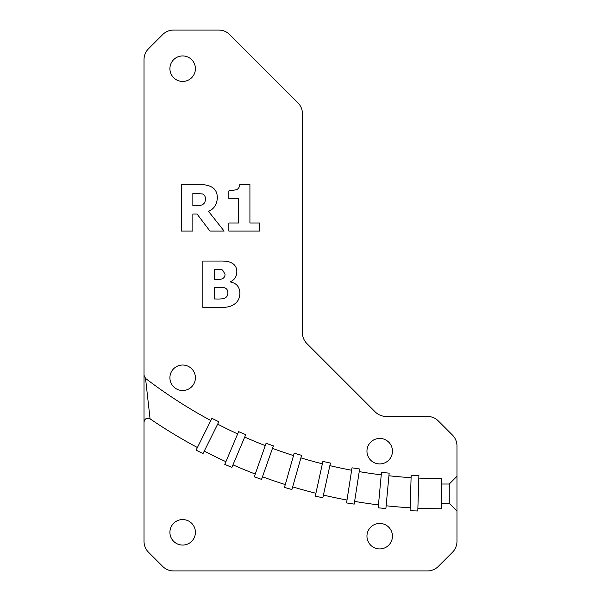 <?xml version="1.0" encoding="UTF-8"?>
<svg xmlns="http://www.w3.org/2000/svg" width="601" height="601" viewBox="0 0 601 601"><rect width="100%" height="100%" fill="white"/><g stroke="black" fill="none" stroke-linecap="round" stroke-linejoin="round"><path stroke-width="0.9" d="M259.467 222.994L259.467 231.069L228.846 231.069L228.846 222.994L238.612 222.994L238.612 198.458L228.846 198.458L228.846 190.908L236.509 189.743C238.477 188.774 239.566 187.061 239.776 184.59L249.918 184.59L249.918 222.994L259.467 222.994M202.507 193.95L192.853 193.237L192.853 205.707L196.196 205.707C199.352 205.82 201.681 205.309 203.183 204.167C204.671 203.115 205.414 201.365 205.399 198.908C205.459 196.527 204.498 194.874 202.507 193.95M208.517 211.342L224.113 231.069L209.944 231.069L197.06 214.046L192.853 214.046L192.853 231.069L181.277 231.069L181.277 184.702L199.915 184.702C204.873 184.53 208.878 185.356 211.935 187.189C215.391 189.15 217.194 192.568 217.344 197.444C217.081 204.302 214.144 208.938 208.517 211.342M222.625 270.097C221.484 269.541 219.019 269.346 215.226 269.496L214.437 269.496L214.437 279.337L215.902 279.337C219.245 279.503 221.461 279.262 222.55 278.624C224.293 277.7 225.105 276.197 224.992 274.116L222.625 270.097M224.428 287.751L214.437 287.263L214.437 298.952L215.075 298.952C220.131 299.178 223.392 298.877 224.842 298.051C226.908 297.022 227.922 295.346 227.884 293.018C227.884 290.23 226.735 288.48 224.428 287.751M230.438 281.967C236.478 283.161 239.634 286.902 239.904 293.205C239.754 297.826 238.154 301.289 235.096 303.61C232.009 306.255 227.433 307.517 221.386 307.404L202.86 307.404L202.86 261.044L219.207 261.044C225.307 260.894 229.529 261.57 231.866 263.073C235.201 264.913 236.854 267.828 236.824 271.825C236.704 276.558 234.57 279.863 230.438 281.741L230.438 281.967M145.54 378.397L144.022 375.332L144.022 422.022C144.781 418.574 146.794 417.507 150.062 418.829L145.54 378.397A487.193 487.193 0 0 0 210.831 420.535L211.928 418.334L218.847 421.774L217.667 424.141A487.193 487.193 0 0 0 237.658 433.907L238.62 431.646L245.734 434.651L244.705 437.085A487.193 487.193 0 0 0 265.259 445.604L266.07 443.29L273.365 445.852L272.486 448.346A487.193 487.193 0 0 0 293.521 455.588L294.197 453.222L301.627 455.333L300.906 457.879A487.193 487.193 0 0 0 322.354 463.814L322.88 461.41L330.422 463.063L329.859 465.64A487.193 487.193 0 0 0 351.63 470.245L352.006 467.818L359.638 468.998L359.233 471.612A487.193 487.193 0 0 0 381.244 474.865L381.47 472.416L389.17 473.13L388.922 475.767A487.193 487.193 0 0 0 411.092 477.66L411.167 475.203L418.889 475.436L418.807 478.08A487.193 487.193 0 0 0 441.517 478.614L441.517 484.023L449.248 484.023L449.248 503.337L456.978 511.068L456.978 476.292L449.248 484.023M456.978 476.292L456.978 445.987A15.453 15.453 0 0 0 452.448 435.064L438.317 420.933A15.453 15.453 0 0 0 427.394 416.41L386.105 416.41A15.453 15.453 0 0 1 375.174 411.88L306.961 343.659A15.453 15.453 0 0 1 302.431 332.736L302.431 113.724A15.453 15.453 0 0 0 297.908 102.794L229.687 34.58A15.453 15.453 0 0 0 218.756 30.05L173.606 30.05A15.453 15.453 0 0 0 162.683 34.58L148.552 48.704A15.453 15.453 0 0 0 144.022 59.634L144.022 375.332M169.91 68.687A12.749 12.749 0 0 1 189.037 57.643A12.749 12.749 0 0 1 189.037 79.73A12.749 12.749 0 0 1 169.91 68.687M366.956 451.178A12.749 12.749 0 0 1 386.075 440.135A12.749 12.749 0 0 1 386.075 462.222A12.749 12.749 0 0 1 366.956 451.178M169.91 377.774A12.749 12.749 0 0 1 189.037 366.73A12.749 12.749 0 0 1 189.037 388.809A12.749 12.749 0 0 1 169.91 377.774M144.022 422.022L144.022 541.366A15.453 15.453 0 0 0 148.552 552.296L162.683 566.42A15.453 15.453 0 0 0 173.606 570.95L427.394 570.95A15.453 15.453 0 0 0 438.317 566.42L452.448 552.296A15.453 15.453 0 0 0 456.978 541.366L456.978 511.068M449.248 503.337L441.517 503.337L441.517 484.023M418.807 478.08L417.883 508.206A517.333 517.333 0 0 0 441.517 508.747L441.517 503.337M417.883 508.206L417.8 510.97L410.077 510.73L410.167 507.792A517.333 517.333 0 0 1 386.142 505.772L385.895 508.521L378.194 507.815L378.465 504.893A517.333 517.333 0 0 1 354.62 501.392L354.192 504.126L346.559 502.939L347.01 500.04A517.333 517.333 0 0 1 323.421 495.089L322.827 497.786L315.277 496.133L315.908 493.263A517.333 517.333 0 0 1 292.664 486.87L291.913 489.522L284.476 487.411L285.28 484.586A517.333 517.333 0 0 1 262.479 476.773L261.563 479.38L254.268 476.818L255.245 474.046A517.333 517.333 0 0 1 232.97 464.843L231.888 467.39L224.774 464.385L225.916 461.681A517.333 517.333 0 0 1 204.242 451.126L203.018 453.597L196.099 450.157L197.406 447.527A517.333 517.333 0 0 1 150.062 418.829M169.91 532.313A12.749 12.749 0 0 1 189.037 521.27A12.749 12.749 0 0 1 189.037 543.357A12.749 12.749 0 0 1 169.91 532.313M366.956 536.175A12.749 12.749 0 0 1 386.075 525.139A12.749 12.749 0 0 1 386.075 547.218A12.749 12.749 0 0 1 366.956 536.175M225.916 461.681L237.658 433.907M244.705 437.085L232.97 464.843M285.28 484.586L293.521 455.588M300.906 457.879L292.664 486.87M347.01 500.04L351.63 470.245M359.233 471.612L354.62 501.392M410.167 507.792L411.092 477.66M378.465 504.893L381.244 474.865M388.922 475.767L386.142 505.772M315.908 493.263L322.354 463.814M329.859 465.64L323.421 495.089M255.245 474.046L265.259 445.604M272.486 448.346L262.479 476.773M197.406 447.527L210.831 420.535M217.667 424.141L204.242 451.126"/></g></svg>
